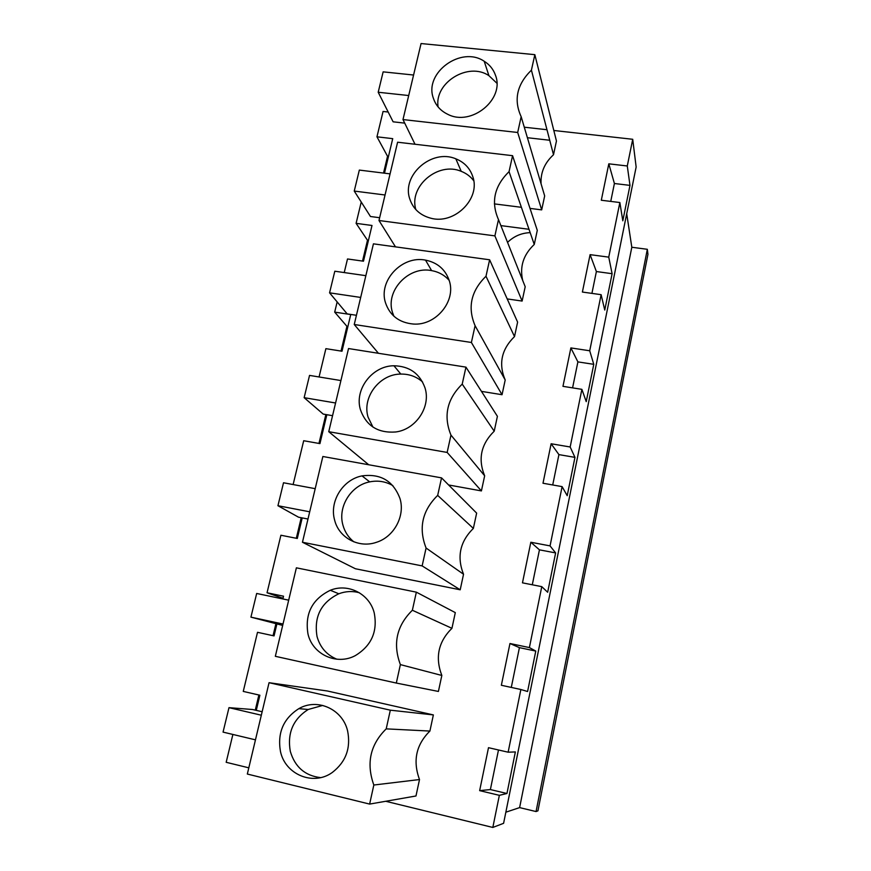 <?xml version="1.0" encoding="UTF-8"?>
<svg xmlns="http://www.w3.org/2000/svg" width="871" height="871" viewBox="0 0 871 871"><rect width="100%" height="100%" fill="white"/><g stroke="black" fill="none" stroke-linecap="round" stroke-linejoin="round"><path stroke-width="1.31" d="M385.701 801.276L492.823 827.45L503.601 823.313L636.146 167.003L632.716 139.284L553.814 130.487M505.855 812.197L519.617 807.613L536.057 811.554L537.94 810.825L647.948 254.31L647.338 249.302L631.813 247.255L626.706 213.722M546.977 129.725L524.277 127.199M388.183 112.021L383.066 111.455L376.958 136.812L387.541 156.279L388.488 156.399M248.812 767.83L226.177 762.299L232.884 734.449M492.823 827.45L499.355 795.332L506.955 793.492L515.36 751.934L508.131 752.196L520.869 689.505L527.586 691.509L535.774 651.073L529.394 647.578L541.773 586.651L547.663 592.269L555.622 552.922L550.058 545.888L562.111 486.628L567.206 495.686L574.958 457.373L570.167 446.986L581.882 389.348L586.227 401.64L593.772 364.328L589.721 350.773L601.121 294.681L604.757 310.054L612.106 273.701L608.753 257.141L619.858 202.529L622.809 220.809L629.983 185.381L627.283 165.98L632.716 139.284M519.617 807.613L631.813 247.255M536.057 811.554L647.338 249.302M256.27 710.377L259.885 695.232L243.259 691.411L257.511 632.313L274.049 635.906L276.847 624.169M273.048 635.688L275.857 623.952M281.877 598.747L282.062 597.952L283.053 598.159M302.204 517.907L297.305 538.474L280.908 535.24L267.049 592.77L282.062 597.952M296.314 538.278L301.224 517.712M293.124 484.559L303.696 440.726L319.94 443.611L326.843 414.705M318.96 443.437L325.852 414.574L326.832 414.748M319.069 376.969L325.885 348.661L341.998 351.22L350.741 314.551L334.693 312.123L346.93 326.331L347.899 326.473M341.029 351.067L346.93 326.331M334.693 312.123L337.153 301.91M344.23 272.569L347.507 258.959L363.479 261.202L372.004 225.48L356.097 223.346L367.486 240.254L368.444 240.385M362.521 261.071L367.486 240.254M356.097 223.346L361.236 202.028M383.534 173.068L387.541 156.279M255.268 710.148L258.883 695.004M520.869 689.505L501.358 685.27L509.96 643.517L519.421 647.643L535.774 651.073M529.394 647.578L509.96 643.517M541.773 586.651L522.469 582.841L530.831 542.252L539.443 549.841L555.622 552.922M550.058 545.888L530.831 542.252M562.111 486.628L542.992 483.242L551.125 443.753L558.921 454.618L574.958 457.373M570.167 446.986L551.125 443.753M581.882 389.348L562.96 386.343L570.875 347.921L577.898 361.89L593.772 364.328M589.721 350.773L570.875 347.921M601.121 294.681L582.383 292.046L590.092 254.648L596.385 271.545L612.106 273.701M608.753 257.141L590.092 254.648M619.858 202.529L601.306 200.243L608.807 163.824L614.403 183.509L629.983 185.381M627.283 165.98L608.807 163.824M376.958 136.812L392.723 138.652L384.481 173.187M267.049 592.77L283.521 596.21L282.868 598.954M499.355 795.332L479.649 790.639L490.384 789.562L498.484 749.975M508.131 752.196L488.5 747.688L479.649 790.639M527.401 137.716L549.721 140.253M517.69 132.479L402.99 119.567L421.063 43.55L534.838 54.666L556.449 141.015L553.51 154.744L531.419 70.159C516.895 84.4 513.476 99.915 521.163 116.692L517.69 132.479L541.686 209.878L530.014 208.398M541.065 183.77C540.477 172.578 544.615 162.899 553.51 154.744M521.163 116.692L544.669 195.921L541.686 209.878M521.402 207.309L494.369 203.89M350.175 591.551L353.071 591.627M396.316 683.06L275.334 656.309L296.38 567.827L416.349 592.16L455.304 612.618L451.94 628.318L412.364 610.255C396.632 625.748 392.636 643.865 400.377 664.606L396.316 683.06L438.407 691.443L441.837 675.461C434.956 657.463 438.331 641.753 451.94 628.318M505.202 379.996L475.087 325.7L471.396 342.477L354.247 324.502L373.43 243.836L489.622 259.787L517.614 322.107L514.511 336.576C501.456 349.413 498.354 363.893 505.202 379.996L502.044 394.715L481.456 391.373M302.455 542.252L322.858 456.502L441.543 477.874L476.644 513.117L473.367 528.403L437.678 495.392C422.206 510.613 418.341 528.164 426.082 548.033L422.141 565.9L460.204 589.787L355.412 568.752L302.455 542.252L422.141 565.9M460.204 589.787L463.535 574.25C456.676 556.907 459.953 541.631 473.367 528.403M500.869 225.611L529.013 229.291M494.891 235.878L378.983 220.505L397.601 142.213L512.573 155.68L537.287 230.369L534.261 244.457L509.056 171.652C494.293 186.122 490.776 202.105 498.484 219.601L494.891 235.878L522.121 301.061L507.194 298.916M522.72 280.516C519.508 266.787 523.362 254.768 534.261 244.457M498.484 219.601L525.202 286.733L522.121 301.061M419.506 779.545L415.979 795.985L369.631 804.085L247.331 774.047L269.052 682.701L327.344 690.986L433.366 714.917L429.904 731.063L386.212 728.864C370.219 744.64 366.092 763.355 373.833 785.021L419.506 779.545C412.636 760.862 416.098 744.705 429.904 731.063M447.15 452.43L328.748 431.7L348.531 348.552L465.952 367.137L497.406 416.316L494.216 431.189L462.218 384.111C446.986 399.081 443.241 416.077 450.971 435.119L447.15 452.43L481.413 490.917L448.619 484.973M481.413 490.917L484.657 475.795C477.798 459.082 480.988 444.221 494.216 431.189M610.745 201.408L614.403 183.509M591.921 293.385L596.385 271.545M572.585 387.867L577.898 361.89M552.715 484.962L558.921 454.618M532.29 584.779L539.443 549.841M511.288 687.426L519.421 647.643M506.955 793.492L490.384 789.562M507.543 242.388C513.857 236.237 521.391 232.993 530.167 232.644C521.391 232.993 513.857 236.237 507.543 242.388M402.99 119.567L415.01 144.259M534.838 54.666L531.419 70.159M416.349 592.16L412.364 610.255M441.837 675.461L400.377 664.606M471.396 342.477L502.044 394.715M354.247 324.502L378.428 353.278M489.622 259.787L485.996 276.249C471.004 290.968 467.368 307.452 475.087 325.7M514.511 336.576L485.996 276.249M441.543 477.874L437.678 495.392M463.535 574.25L426.082 548.033M512.573 155.68L509.056 171.652M378.983 220.505L395.488 246.863M373.833 785.021L369.631 804.085M269.052 682.701L390.328 710.181L433.366 714.917M390.328 710.181L386.212 728.864M465.952 367.137L462.218 384.111M484.657 475.795L450.971 435.119M328.748 431.7L368.705 464.755M433.388 98.271C435.794 105.489 440.574 110.824 447.716 114.286C471.287 126.774 505.006 99.316 495.501 75.331C493.432 69.375 489.665 64.683 484.211 61.264C461.216 45.521 423.807 72.816 433.388 98.271M404.721 123.127L393.115 121.809L378.199 92.25L383.142 71.858L413.583 75.026M408.695 95.538L378.199 92.25M307.986 634.001C312.58 654.459 336.783 665.705 355.357 655.591C371.503 645.705 377.785 631.464 374.214 612.857C369.489 593.772 348.052 582.939 330.305 590.277C312.145 599.194 304.708 613.772 307.986 634.001M282.683 625.422L250.924 617.147L256.673 593.467L288.682 600.173M283.01 624.028L250.924 617.147M385.505 302.814C389.914 315.596 399.179 322.673 413.279 324.034C435.914 325.917 456.426 301.007 449.207 280.495C445.299 269.335 437.394 262.552 425.516 260.124C402.075 255.236 378.123 280.756 385.505 302.814M356.435 315.291L347.17 313.887L329.565 292.83L334.812 271.219L365.864 275.672M360.681 297.436L329.565 292.83M334.638 520.15C338.917 537.821 358.885 548.556 376.479 542.295C394.106 536.819 405.309 515.893 399.996 498.582C393.354 480.999 380.703 473.432 362.031 475.893C342.815 479.518 329.173 501.456 334.638 520.15M307.986 519.018L298.535 517.2L277.947 505.724L283.51 482.763L315.204 488.675M309.695 511.8L277.947 505.724M409.805 199.013C413.083 208.779 419.92 215.137 430.328 218.077C454.15 225.197 481.075 198.675 472.703 176.367C469.828 168.059 464.21 162.213 455.849 158.827C431.929 148.418 401.291 175.158 409.805 199.013M379.647 217.717L370.469 216.509L354.247 191.065L359.331 170.085L390.066 173.873M385.047 194.995L354.247 191.065M280.473 751.531C285.285 774.624 313.331 786.241 332.265 772.49C345.896 761.94 351.002 748.058 347.594 730.856C342.553 709.07 317.305 697.813 298.829 708.656C283.38 718.564 277.272 732.859 280.473 751.531M255.464 739.838L223.052 732.108L228.986 707.666L252.536 709.506L262.149 711.738M228.986 707.666L261.322 715.211M360.463 409.805C366.245 425.865 377.97 433.257 395.63 431.983C415.968 429.566 431.156 406.637 424.983 387.845C419.789 373.517 409.446 366.158 393.942 365.766C372.276 365.733 354.116 389.533 360.463 409.805M332.559 415.685L323.206 414.084L304.142 397.677L309.543 375.401L340.909 380.562M335.575 402.99L304.142 397.677M496.862 83.202L488.914 75.657C468.337 61.591 434.128 82.701 438.091 106.904M359.353 592.748C352.472 590.865 345.624 591.213 338.808 593.772C321.051 602.482 313.8 616.733 317.033 636.516C320.103 647.425 326.734 655.003 336.935 659.238M449.164 280.364C444.548 275.149 438.69 271.894 431.613 270.609C408.651 265.775 385.211 290.751 392.473 312.384L393.91 316.227M392.886 485.637C385.733 481.478 378.003 480.226 369.707 481.87C350.904 485.397 337.578 506.868 342.945 525.169C344.818 531.931 348.454 537.494 353.833 541.838M473.726 180.754C470.514 176.486 466.344 173.34 461.216 171.337C438.233 161.287 408.597 186.296 415.848 209.584M322.76 705.423L308.182 709.484C293.091 719.174 287.136 733.142 290.304 751.379C294.964 767.035 305.057 775.778 320.561 777.618M422.544 381.923C416.425 376.577 409.185 373.953 400.812 374.073C379.593 374.007 361.846 397.307 368.085 417.165L372.93 427.062M488.914 75.657L484.211 61.264M338.808 593.772L330.305 590.277M431.613 270.609L425.516 260.124M369.707 481.87L362.031 475.893M461.216 171.337L455.849 158.827M308.182 709.484L298.829 708.656M400.812 374.073L393.942 365.766"/></g></svg>
